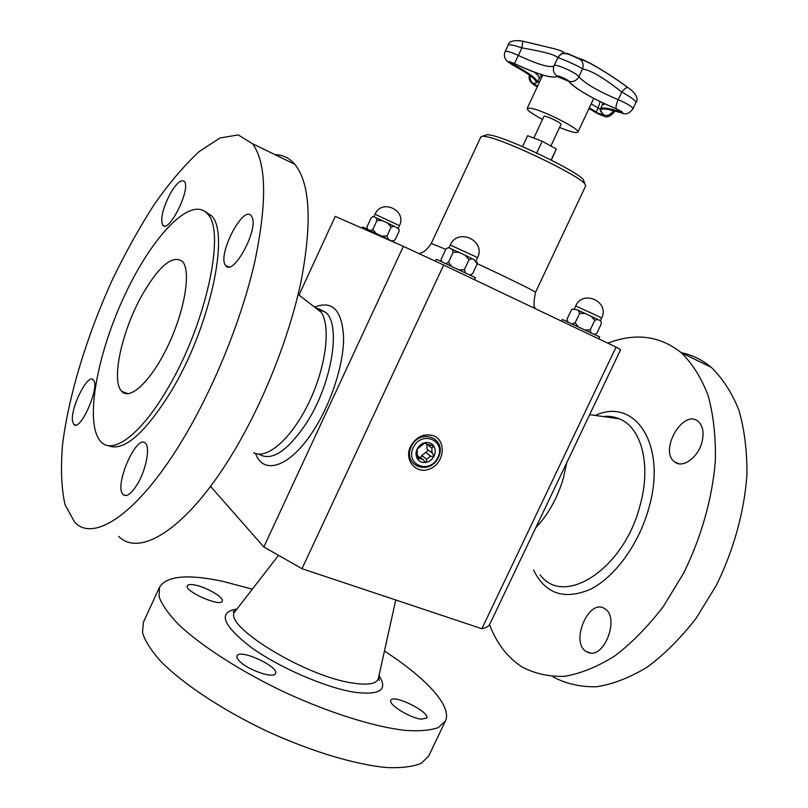<?xml version="1.0" encoding="UTF-8"?>
<svg xmlns="http://www.w3.org/2000/svg" width="808" height="808" viewBox="0 0 808 808"><rect width="100%" height="100%" fill="white"/><g stroke="black" fill="none" stroke-linecap="round" stroke-linejoin="round"><path stroke-width="1.21" d="M551.349 160.136L556.298 148.985L542.208 141.269L527.634 135.663L522.503 146.622M533.815 138.037L543.966 116.342C544.208 114.686 562.156 123.099 561.035 124.341L550.874 146.016M559.59 127.442C570.408 131.805 576.498 133.381 577.882 132.159C580.901 129.502 542.925 110.141 530.795 108.211L527.18 108.413C527.129 110.252 532.24 113.928 542.521 119.443M600.142 101.596L598.132 108.02L600.304 109.232M542.724 75.124L541.047 75.528M578.74 58.408L568.115 53.732C563.61 52.379 560.146 53.793 557.732 57.954L557.722 57.974C557.298 56.58 580.356 66.771 582.528 68.933C583.78 65.236 583.063 62.085 580.376 59.479L578.74 58.408C584.659 59.065 609.01 73.548 627.957 87.527M509.091 61.59L514.393 63.6C538.411 74.902 552.995 79.053 558.166 76.053C557.278 75.235 568.155 79.8 568.458 80.891L568.872 81.325C573.236 82.275 576.579 80.729 578.881 76.699L582.528 68.933C590.86 70.235 603.96 77.942 621.796 92.051C630.472 96.889 635.229 100.273 636.058 102.232L632.967 108.797C632.31 106.717 627.392 103.677 618.211 99.677C616.352 103.889 615.666 106.908 616.161 108.747C595.244 100.323 572.438 87.173 568.872 81.325C564.62 78.144 560.752 76.427 557.288 76.194C553.015 79.002 538.724 74.801 514.403 63.59L514.403 63.59C507.363 60.772 506.555 61.085 511.989 64.539C533.593 76.558 540.683 82.901 533.28 83.578L537.31 82.456C537.593 79.275 529.321 73.104 512.484 63.943L511.747 64.418M519.019 40.572L522.897 41.218L521.877 47.894C544.006 51.651 555.985 54.964 557.793 57.833M558.106 57.237C560.621 54.449 562.499 52.853 563.762 52.459C563.156 51.48 559.793 50.177 553.672 48.581L522.897 41.218C513.777 39.865 508.858 41.157 508.151 45.127L508.151 45.127C509.545 44.299 514.12 45.218 521.877 47.894L518.352 55.459C510.858 52.015 506.464 50.712 505.172 51.55C503.384 55.691 504.647 59.388 508.939 62.64M554.136 65.66L557.722 57.984L554.116 65.69C554.5 63.024 577.134 73.063 578.881 76.699C584.649 83.315 597.758 90.981 618.211 99.677L621.796 92.051C624.342 88.941 626.331 87.405 627.765 87.456L628.17 87.678M315.332 306.878C332.684 300.344 342.097 310.514 343.592 337.391C343.844 363.519 331.734 401.798 314.211 429.412C291.021 466.681 263.62 476.124 255.56 453.52M258.833 454.136C271.468 461.711 287.335 451.379 306.444 423.119C331.805 384.113 341.42 325.129 325.846 312.464L318.756 308.787L316.484 308.595M413.252 447.602C421.412 430.058 446.238 440.168 437.906 457.389C429.967 474.74 404.99 465.085 413.252 447.602M411.272 446.571C420.261 427.24 447.592 438.411 438.411 457.358C429.684 476.457 402.172 465.832 411.272 446.571M430.573 456.106L426.705 459.207L426.038 462.398L425.21 462.307L423.432 459.833L421.241 458.914L419.362 458.227L418.16 459.52L417.514 459.045L417.1 449.127L425.24 442.602L425.907 442.592L426.089 443.905L433.745 446.016L431.906 448.157L431.836 450.399L432.088 452.874L434.128 455.894C432.341 459.409 429.644 461.57 426.038 462.398C422.422 462.954 419.584 461.843 417.514 459.045C415.666 456.066 415.524 452.763 417.1 449.127C418.897 445.582 421.604 443.41 425.24 442.602C428.866 442.067 431.704 443.208 433.745 446.016C435.562 448.995 435.694 452.288 434.128 455.894L431.31 456.55L425.564 452.45L421.726 455.54L420.746 457.843M417.382 450.874L416.807 450.45M419.362 458.227L417.191 456.621M423.432 459.833L417.494 455.773M426.089 443.905L424.564 442.814M431.906 448.157L427.26 444.329M432.088 452.874L427.068 449.248L426.876 444.562M426.705 459.207L421.726 455.54M425.705 452.551L428.28 450.117M551.127 160.014L556.298 148.985M536.704 153.005L542.208 141.269M375.599 232.896L372.841 229.361L370.589 230.573M388.153 238.804L386.981 235.976L382.487 236.128M367.398 229.118L367.034 226.836L371.125 217.978C372.68 216.473 373.942 216.251 374.922 217.291L376.276 217.918L376.983 220.422L382.204 220.574L387.587 223.089L391.123 227.038L394.294 226.331L396.041 227.169L398.98 229.189L399.152 231.088L398.99 229.199M399.152 231.088L395.051 239.946L392.466 240.875M372.841 229.361L376.983 220.422M375.791 217.655L383.093 220.958M386.769 222.675L394.92 226.614M386.981 235.976L391.123 227.038M362.024 228.169L362.56 227.018L364.085 227.634L397.587 243.824M584.063 181.669L583.325 179.598C577.508 171.447 511.222 139.4 491.597 135.31L487.244 134.593L485.184 135.35M477.306 263.681C507.919 277.901 536.795 292.132 535.512 292.294L585.729 185.769L584.83 183.82C578.74 175.326 508.303 141.289 487.628 136.916L483.043 136.138L480.962 136.693L431.27 243.461L445.743 249.319M566.731 462.752L563.327 478.346C557.389 498.152 548.198 514.625 535.755 527.745M611.939 416.655L610.616 417.584M681.205 352.642C692.133 354.884 702.122 359.762 711.181 367.286C722.584 378.255 731.816 392.557 738.896 410.181C744.471 429.513 747.148 451.056 746.915 474.801C744.38 511.403 733.704 550.127 716.181 585.608L696.092 618.342C680.891 637.926 664.691 654.126 647.501 666.954C630.149 677.538 613.201 684.144 596.627 686.76C580.649 687.113 566.125 683.82 553.046 676.882M607.788 343.168C635.401 332.583 659.894 335.764 681.275 352.702C692.405 363.62 701.364 377.922 708.151 395.617C713.444 415.049 715.848 436.754 715.353 460.732C712.444 497.718 701.455 536.956 683.73 572.983L663.509 606.253C648.269 626.2 632.088 642.724 614.959 655.844C597.718 666.701 580.912 673.529 564.54 676.326C548.784 676.821 534.512 673.63 521.715 666.751C507.424 657.359 496.678 643.32 489.507 624.635M589.002 652.783L586.123 651.521C569.67 641.754 589.507 597.041 605.03 608.919C619.625 617.373 604.818 658.035 589.002 652.783M701.97 442.117C698.122 457.742 682.356 468.842 674.539 461.833C658.692 450.571 683.518 408.161 698.304 421.513C702.97 425.887 704.192 432.755 701.97 442.117M384.446 651.056C425.826 677.811 452.52 706.253 445.4 721.019L428.735 755.975L421.332 763.277C413.252 766.651 401.96 768.085 387.476 767.6C356.146 764.944 311.191 751.551 266.468 730.957C222.018 709.778 182.962 683.82 160.863 661.449C151.207 650.632 145.097 641.037 142.511 632.674L143.38 622.312L159.57 587.133C166.731 575.841 187.789 573.912 222.735 581.336L252.338 589.173M445.4 721.019L438.36 727.553C430.512 730.402 419.443 731.351 405.151 730.402C374.175 726.867 329.401 712.888 284.608 692.224C240.067 671.044 200.677 645.592 178.124 624.059C168.246 613.686 161.893 604.576 159.065 596.718L159.57 587.133M195.213 585.073C206.818 587.275 224.503 597.779 222.251 601.202C220.554 607.353 183.8 591.062 187.375 585.729C188.143 584.396 190.759 584.184 195.213 585.073M240.4 662.015C237.552 659.389 236.421 657.348 237.027 655.884C239.552 648.4 279.598 666.802 275.457 673.539C274.104 678.73 249.551 670.721 240.4 662.015M421.049 719.17C409.626 717.857 387.931 704.263 390.85 700.334C393.041 693.668 430.401 712.171 426.674 718.1L421.049 719.17M253.662 452.722C266.832 460.045 291.597 438.562 308.717 402.97C325.947 367.478 331.118 326.685 321.17 312.231L318.908 309.434L313.251 306.091M252.066 217.17L251.288 215.847C243.067 204.262 216.504 256.399 225.786 265.65C233.047 276.77 258.712 229.704 252.066 217.17M183.416 438.481C214.635 386.426 242.168 317.837 255.045 260.489C267.256 201.283 266.398 162.357 252.47 143.693L238.279 134.946L220.069 137.946L199.192 151.54C184.386 165.266 169.448 182.84 154.368 204.262C139.531 227.351 125.523 252.51 112.362 279.76C87.102 335.179 68.73 395.021 62.559 444.562C60.56 468.266 61.388 488.315 65.034 504.707L74.649 522.16C93.829 543.168 138.956 513.141 183.416 438.481M118.705 536.411C139.723 557.773 186.496 528.987 231.088 455.975C262.408 405.071 289.315 337.673 301.142 280.952C312.221 222.362 310.131 183.497 294.89 164.357C289.416 158.004 282.79 154.772 274.993 154.671M143.026 293.405C122.372 328.977 110.625 380.598 121.725 391.355C130.088 401.041 151.783 380.346 168.306 345.087C184.941 309.959 191.203 270.983 182.558 261.59C173.023 254.469 159.843 265.075 143.026 293.405M167.125 389.456C205.899 325.19 226.099 231.229 207.575 213.979C191.203 194.728 151.843 236.471 124.442 295.829C96.748 354.914 84.234 423.877 100.808 441.633C112.605 455.167 140.592 434.977 167.125 389.456M107.969 445.521C123.432 452.228 144.551 434.078 171.316 391.062C210.12 326.927 230.149 233.058 211.474 215.746L204.495 211.141M170.276 193.607C162.681 208.494 160.176 219.018 162.751 225.169C168.71 234.128 191.425 188.203 184.305 181.447C181.133 179.093 176.447 183.143 170.276 193.607M72.548 421.231L73.791 424.382C80.113 432.664 100.606 385.881 93.273 379.901C87.91 372.781 70.094 408.454 72.548 421.231M137.259 484.446C145.935 470.296 150.399 447.632 145.521 443.41C136.875 432.805 113.534 486.305 123.169 494.607C126.614 497.304 131.31 493.91 137.259 484.446M433.522 435.764C423.917 433.078 416.241 436.663 410.504 446.511C403.485 460.823 417.09 475.377 430.714 468.519C444.511 462.338 446.45 440.673 433.522 435.764M211.585 484.941L210.797 486.638L263.822 546.976L302 568.701L443.663 265.034L403.374 246.369L335.239 216.372L299.011 295.061M302 568.701L481.881 628.735L616.05 347.097L443.663 265.034M481.881 628.735C486.133 627.866 488.81 626.25 489.931 623.887L620.615 349.702L616.05 347.097M263.822 546.976L403.374 246.369M435.391 261.186L436.259 259.317L438.441 260.196L475.538 277.73L474.589 279.76M451.551 249.036L459.984 252.833M464.186 254.793L472.943 259.035M469.983 274.902L472.599 273.771L477.235 263.863L477.215 261.944M465.388 272.69L464.348 269.66L469.024 259.661L472.215 258.722L474.144 259.651L477.235 263.863M451.47 266.145L448.49 262.236L453.157 252.237L458.853 252.338L462.085 253.813L465.256 255.328L469.024 259.661M464.348 269.66L459.419 269.862M441.724 261.661L440.996 259.671L445.814 249.167C447.652 247.531 449.197 247.329 450.46 248.571L452.197 249.359L453.157 252.237M448.49 262.236L445.794 263.519M561.499 321.13L562.297 319.453L599.698 336.926L598.779 338.875M577.649 310.07L586.174 313.928M590.133 315.776L598.021 319.604M594.638 334.371L596.87 333.179L601.314 323.806C601.415 321.483 600.637 320.251 599.001 320.099L597.415 319.352L594.739 320.402L590.244 329.856L585.517 330.028M590.921 332.593L590.244 329.856M578.063 326.543L575.165 322.806L579.649 313.342L585.194 313.494L588.153 314.847L591.113 316.271L594.739 320.402M571.862 309.232L571.428 309.828L571.862 309.222L576.468 309.565L578.306 310.393L579.649 313.342M567.822 321.837L566.994 319.2L571.428 309.828M575.165 322.806L572.246 323.856M557.591 76.699L568.721 81.275M591.173 103.868L598.132 108.02L596.264 111.989L589.295 107.858M534.219 72.104C538.027 75.134 539.683 77.255 539.178 78.447L541.027 75.75M537.835 81.325L539.431 82.174M602.96 102.949L602.283 105L605 103.909M622.503 112.201L620.352 111.777L620.716 110.989M588.981 108.535L595.557 112.443C601.798 115.746 604.737 116.706 604.394 115.312C596.445 107.868 601.788 106.969 620.413 112.625L620.352 111.777C608.333 107.939 601.677 107.03 600.384 109.05L602.283 105M604.253 115.261L594.749 111.938M537.583 86.123L533.755 83.658M530.21 75.599C529.715 78.992 530.735 81.658 533.28 83.578C532.189 83.769 533.522 84.84 537.28 86.779M512.949 62.943L512.484 63.943L509.212 61.681M558.136 76.053L557.288 76.194C553.732 73.72 552.601 70.397 553.894 66.206L554.116 65.69L553.894 66.206M603.839 116.049C606.788 117.938 610.272 116.594 614.292 112.019L613.322 110.534C611.171 114.322 608.202 115.918 604.394 115.312L604.121 115.13C601.071 112.565 599.829 110.534 600.384 109.05M616.251 108.787L616.161 108.747C623.251 112.15 624.665 113.443 620.413 112.625L621.443 112.928M514.403 63.59L518.352 55.459C538.128 64.579 550.006 68.074 554.005 65.933M399.435 225.684C407.262 210.403 381.689 198.334 375.064 214.221L399.435 225.684L398.192 228.361M595.244 415.453C634.866 396.789 667.327 444.43 648.864 508.02C638.966 544.067 614.928 577.053 590.486 589.244C564.307 600.314 545.339 593.92 533.563 570.054M603.324 416.575L619.08 418.766C641.38 426.967 651.632 464.964 639.966 505.818C623.685 569.559 563.661 607.465 540.118 574.831M379.002 675.609C388.194 689.8 380.154 695.355 354.894 692.294C325.978 687.891 278.74 667.428 250.531 646.925C222.21 624.725 217.685 612.1 236.956 609.07M378.599 677.468L378.316 678.71C376.346 683.891 367.903 685.356 352.995 683.093C305.313 676.619 221.382 624.806 235.017 611.575L235.795 610.575M475.548 256.641L477.518 257.782C486.325 240.723 457.732 227.3 450.288 245.016L475.548 256.641M600.354 317.251L601.647 318.029C610.111 301.839 582.851 289.173 575.7 305.939L600.354 317.251M542.774 75.023L527.18 108.413M593.759 98.374L577.882 132.159M568.67 81.214C576.276 89.395 592.112 98.576 616.181 108.767L622.615 112.262M537.31 82.456L539.178 78.447M529.452 75.043C528.371 78.588 529.705 81.739 533.421 84.507M621.908 113.039C625.634 114.968 629.321 113.554 632.967 108.797M614.817 110.918L614.292 112.019M557.722 57.974C562.257 49.237 570.61 55.328 580.376 59.479C583.689 60.125 589.052 62.59 596.455 66.872C600.95 69.357 615.474 78.376 627.765 87.466C634.825 92.082 639.108 98.495 636.058 102.232M508.151 45.127L505.172 51.55M418.16 459.52L417.514 459.045M425.21 462.307L424.22 461.57M431.31 456.55L426.038 452.712M376.276 217.918L382.204 220.574M387.587 223.089L394.294 226.331M375.064 214.221L373.831 216.867M487.244 134.593L483.043 136.138M583.325 179.598L584.83 183.82M420.009 254.055L420.009 253.662C420.604 251.621 423.281 255.065 431.27 243.461M535.512 292.294C533.765 301.131 533.553 306.192 534.886 307.474L532.502 307.323M681.275 352.702L711.181 367.286M603.505 416.595C608.575 415.868 613.757 416.595 619.08 418.766L589.648 414.676M586.123 651.521L590.587 653.026M674.539 461.833L679.043 463.792M278.285 555.621L235.017 611.575L233.148 611.888L235.976 610.333M378.659 677.175L379.275 680.336L378.316 678.71L395.748 599.99M325.846 312.464L318.908 309.434M228.684 266.913L225.786 265.65M294.89 164.357L252.47 143.693M321.17 312.231L298.122 294.375M128.088 393.749L121.725 391.355M211.474 215.746L207.575 213.979M126.028 495.587L123.169 494.607M75.629 425.048L73.791 424.382M164.6 225.988L162.751 225.169M450.288 245.016L448.905 247.975M477.518 257.782L476.124 260.752M465.256 255.328L472.215 258.722M452.197 249.369L458.853 252.338M575.7 305.939L574.367 308.757M601.647 318.029L600.314 320.826M591.113 316.271L597.415 319.352M578.306 310.393L585.194 313.504"/></g></svg>
